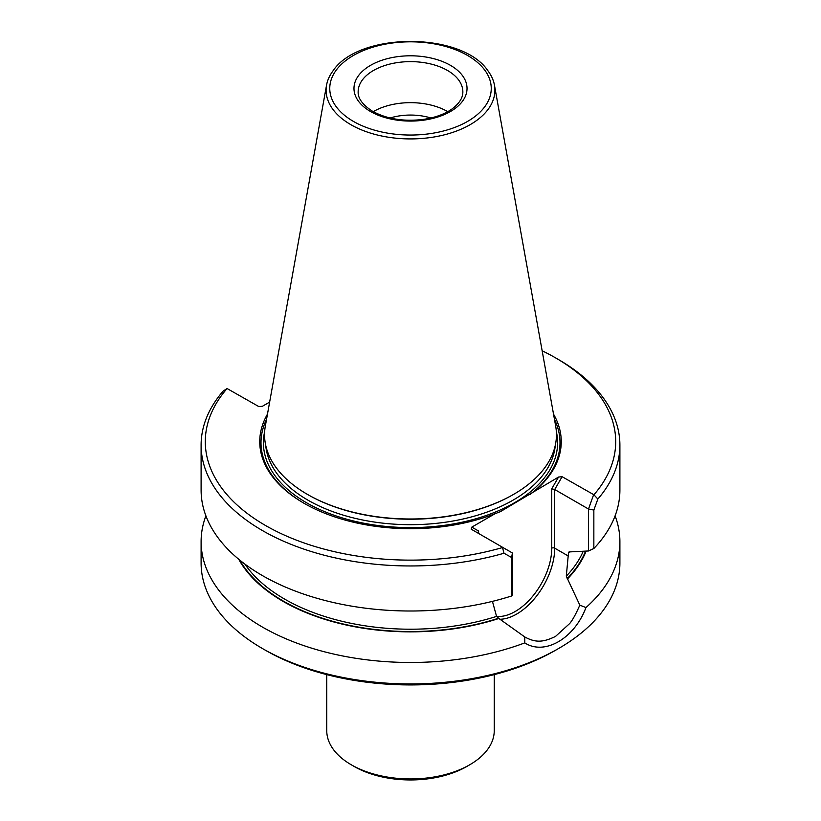 <?xml version="1.0" encoding="UTF-8"?>
<svg xmlns="http://www.w3.org/2000/svg" width="821" height="821" viewBox="0 0 821 821"><rect width="100%" height="100%" fill="white"/><g stroke="black" fill="none" stroke-linecap="round" stroke-linejoin="round"><path stroke-width="1.23" d="M326.748 674.616L326.748 730.587A83.752 48.357 0 0 0 351.275 764.782A83.752 48.357 0 0 0 469.725 764.782A83.752 48.357 0 0 0 494.252 730.587L494.252 674.616M354.241 766.496A79.565 45.935 0 0 1 354.231 766.496L351.275 764.782L354.241 766.496A79.565 45.935 0 0 0 466.769 766.496L469.725 764.782M430.902 117.998A43.451 25.092 0 0 0 390.098 117.998M447.763 111.656A52.349 30.223 0 0 0 373.237 111.656M488.115 71.047A84.399 48.726 180 0 1 494.458 85.168A84.399 48.726 180 0 1 446.778 134.192A84.399 48.726 180 0 1 350.813 124.648A84.399 48.726 180 0 1 326.542 85.168A84.399 48.726 180 0 1 332.885 71.047C358.674 31.609 462.326 31.609 488.115 71.047M494.458 85.168L555.663 426.048A145.943 84.255 180 0 1 513.7 494.314A145.943 84.255 180 0 1 307.3 494.314L307.3 494.314A145.943 84.255 180 0 1 265.337 426.048L326.542 85.168M307.967 494.694L307.3 494.314L307.967 494.694A144.999 83.721 0 0 0 513.033 494.694L513.7 494.314M511.637 595.974A209.396 120.892 0 0 1 201.104 490.127L201.104 445.074A209.396 120.892 0 0 1 223.148 391.094L227.078 388.538A205.209 118.47 0 0 0 265.399 525.43A205.209 118.47 0 0 0 502.503 547.556L504.002 553.241L511.637 557.521L512.396 552.974L512.396 594.907L511.637 595.974L511.637 557.521M201.104 445.074A209.396 120.892 0 0 0 504.002 553.241M593.85 510.057L588.503 509.041L588.503 550.973L593.85 548.51L593.85 510.057L597.852 499.055L593.922 494.776A205.209 118.47 0 0 0 555.601 357.884A205.209 118.47 0 0 0 542.147 350.772M597.852 499.055A209.396 120.892 0 0 0 619.896 445.074A209.396 120.892 0 0 0 558.567 359.598L555.601 357.884M227.078 388.538L258.882 406.611L262.463 406.251L269.637 402.105M267.482 414.123A150.766 87.047 0 0 0 303.893 503.201A150.766 87.047 0 0 0 495.012 513.73L471.818 527.123L471.203 529.186L512.396 552.974M478.612 531.043L477.996 532.398L478.592 533.455L478.612 531.043L471.818 527.123M266.527 419.408A149.504 86.318 0 0 0 304.345 503.458M593.922 494.776L562.118 476.703L558.537 477.052L500.41 511.647L495.012 513.73M529.945 494.591A149.504 86.318 0 0 0 554.473 419.408M535.343 490.445A150.766 87.047 0 0 0 553.518 414.123M558.537 477.052L551.753 488.813L554.709 489.521L562.118 476.703M499.835 619.26A53.817 31.065 120 0 0 554.709 548.171L554.709 489.521L588.503 509.03L593.562 494.858M593.85 548.51A209.396 120.892 0 0 0 619.896 490.127L619.896 445.074M569.753 551.897L568.512 552.543L569.753 551.897L588.503 550.973M238.737 559.265A180.189 104.031 0 0 0 498.881 618.48L496.561 616.397L492.436 601.372M586.112 551.127A180.189 104.031 0 0 1 567.527 578.856L566.295 576.147L568.512 552.543A177.983 102.758 180 0 0 569.23 551.733M567.527 578.856L579.821 605.139C575.798 614.282 572.401 620.43 569.641 623.57L555.458 636.47C543.923 641.919 536.267 643.295 524.752 636.932L525.522 637.394M205.907 515.855A209.396 120.892 0 0 0 201.104 541.593A209.396 120.892 0 0 0 262.433 627.07A209.396 120.892 0 0 0 524.793 642.884L524.752 636.932L498.881 618.48M524.793 642.884C544.59 655.805 574.443 638.492 585.948 607.581L579.821 605.139M585.948 607.581A209.396 120.892 0 0 0 619.896 541.593A209.396 120.892 0 0 0 615.093 515.855M201.104 541.593L201.104 563.042A209.396 120.892 0 0 0 262.433 648.528A209.396 120.892 0 0 0 558.567 648.528A209.396 120.892 0 0 0 619.896 563.042L619.896 541.593M265.399 650.232L262.433 648.528L265.399 650.232A205.209 118.47 0 0 0 555.601 650.232L558.567 648.528M462.849 91.849A52.349 30.223 0 0 0 410.5 61.626A52.349 30.223 0 0 0 358.151 91.849C358.059 94.425 358.12 102.061 372.621 111.307C387.173 119.189 404.384 121.847 424.241 119.281C435.53 117.485 444.756 114.078 451.93 109.039C459.298 103.538 462.931 97.812 462.849 91.849M370.528 111.512A56.536 32.645 0 0 0 465.107 96.878A56.536 32.645 0 0 0 395.866 56.906A56.536 32.645 0 0 0 370.528 111.512M353.41 121.395A80.745 46.612 0 0 0 488.495 100.501A80.745 46.612 0 0 0 389.606 43.41A80.745 46.612 0 0 0 353.41 121.395M265.676 445.136A144.999 83.721 0 0 0 307.967 500.163A144.999 83.721 0 0 0 462.644 519.088A144.999 83.721 0 0 0 555.324 445.136M264.66 431.589A147.103 84.922 0 0 0 306.49 502.729A147.103 84.922 0 0 0 475.564 518.851A147.103 84.922 0 0 0 556.34 431.589M496.551 616.376A51.723 29.864 120 0 0 533.291 595.512A51.723 29.864 120 0 0 551.753 548.171L551.753 488.813M568.512 556.135L554.709 548.171A2.094 1.211 0 0 0 551.753 548.171M239.763 560.107A179.655 103.723 0 0 0 498.491 618.254M244.894 564.099A177.983 102.758 0 0 0 496.561 616.397M566.295 576.147A177.983 102.758 0 0 0 583.197 551.322M567.137 578.631A179.655 103.723 0 0 0 585.547 551.168"/></g></svg>
